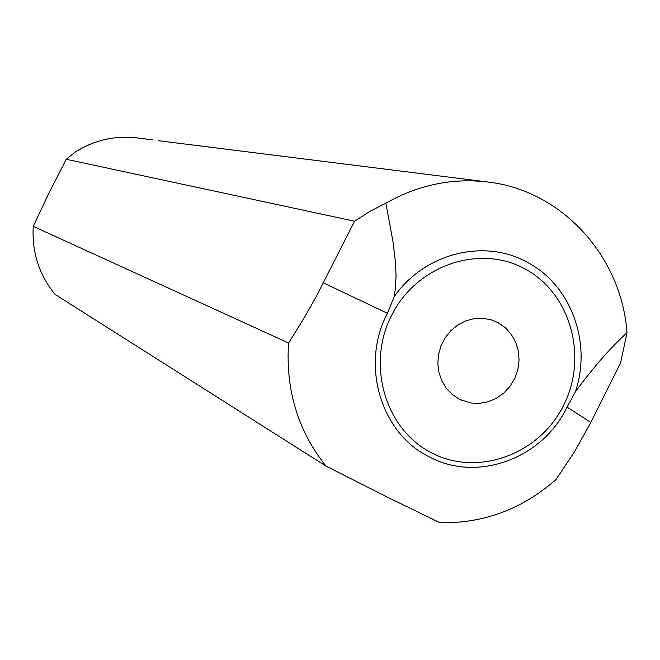 <?xml version="1.0" encoding="UTF-8"?>
<svg xmlns="http://www.w3.org/2000/svg" width="660" height="660" viewBox="0 0 660 660"><rect width="100%" height="100%" fill="white"/><g stroke="black" fill="none" stroke-linecap="round" stroke-linejoin="round"><path stroke-width="0.99" d="M75.504 151.874L66.247 159.266L354.601 221.215L369.575 211.538L385.869 203.173L393.071 242.187L395.455 262.284L396.066 275.987L395.224 289.864L394.078 296.843L387.436 313.294C360.071 364.922 380.944 433.942 429.949 457.182C477.914 482.617 542.677 458.337 567.072 407.113L575.306 391.99C592.837 367.917 610.071 348.166 627 332.747L620.614 362.885L590.848 422.425L567.072 407.113M354.601 221.215L316.338 296.398L303.996 318.194L288.568 342.994C285.5 390.002 297.998 431.054 326.048 466.133L387.544 497.211L439.939 522.736C483.508 523.562 522.167 509.198 555.902 479.655L574.249 452.207L590.848 422.425M326.048 466.133L55.085 294.401C39.047 274.758 31.771 252.071 33.247 226.347L49.228 192.547L66.247 159.266M497.887 322.575L490.883 319.721L482.493 318.244L473.921 318.664L465.547 320.958L457.735 325.034L450.846 330.718L445.195 337.747L441.02 345.807L438.529 354.544L437.827 363.561L438.941 372.454L441.82 380.82L446.325 388.286L452.265 394.515L459.36 399.25L470.662 402.971L479.498 403.375L488.268 401.75L496.567 398.195L504.009 392.865L510.23 386.017L514.948 377.99L517.943 369.154L519.073 359.914L518.282 350.724L515.6 341.995L511.162 334.158L505.164 327.583L497.887 322.575M288.568 342.994L33.247 226.347M158.243 140.687L435.039 175.37M385.869 203.173C417.796 185.146 451.25 178.027 486.238 181.813C561.305 189.593 621.588 255.94 627 332.747M432.251 453.206C385.605 430.204 366.003 365.219 391.578 315.422C416.46 265.254 479.49 243.812 524.881 268.867C570.653 293.188 588.316 356.779 563.632 405.273C539.616 454.121 478.533 476.957 432.251 453.206M394.078 296.843C424.306 253.118 484.374 238.103 527.373 262.358C571.181 285.178 592.135 342.944 575.306 391.99M73.12 153.442C92.458 140.638 113.479 135.424 136.183 137.8L137.874 138.014M323.416 282.868L387.436 313.294M461.488 400.265L462.19 400.562M486.238 181.813L432.036 174.999M152.996 139.912L136.183 137.8C113.916 135.457 93.233 140.431 74.134 152.707"/></g></svg>

